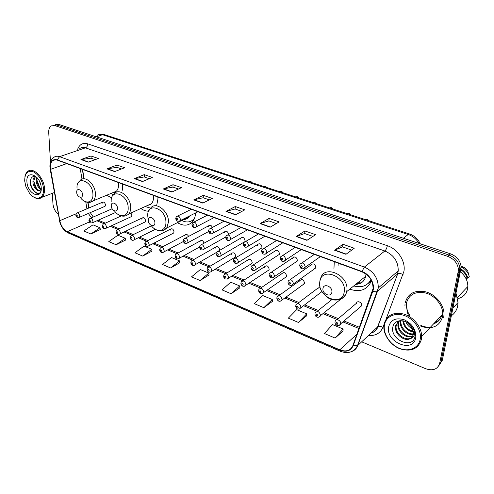<?xml version="1.0" encoding="UTF-8"?>
<svg xmlns="http://www.w3.org/2000/svg" width="494" height="494" viewBox="0 0 494 494"><rect width="100%" height="100%" fill="white"/><g stroke="black" fill="none" stroke-linecap="round" stroke-linejoin="round"><path stroke-width="0.74" d="M334.271 261.672L333.938 269.002M349.758 289.163C360.25 292.639 367.499 289.787 371.5 280.611M177.42 222.652C183.749 226.431 188.936 225.919 192.981 221.121C194.537 218.941 195.389 216.224 195.531 212.976M140.864 208.499C143.458 210.333 146.051 211.222 148.632 211.179M156.703 205.325L157.938 198.996L157.858 197.001M106.648 195.247L111.693 197.785M122.327 190.258L122.623 184.083M293.529 257.38L293.819 256.892M130.663 216.952L131.466 216.582L131.873 215.31L130.947 213.007M144.322 222.337L145.18 221.923L145.576 220.688C144.995 218.113 143.877 217.206 142.235 217.965L141.827 219.219M172.696 233.526L173.69 233.014L174.049 231.865C173.419 229.136 172.227 228.228 170.467 229.148L170.103 230.315M234.156 257.751L235.465 256.96L235.712 256.065C234.94 252.971 233.563 252.088 231.575 253.422L231.322 254.342M250.6 264.234L251.996 263.351L252.206 262.542C251.39 259.338 249.958 258.467 247.914 259.93L247.692 260.77M267.513 270.897L268.989 269.922L269.168 269.199C268.304 265.889 266.822 265.031 264.716 266.63L264.531 267.377M284.915 277.752L286.477 276.671L286.625 276.053C285.699 272.626 284.161 271.786 282.006 273.528L281.846 274.176M302.834 284.81L304.588 283.099C303.6 279.555 302.001 278.733 299.79 280.629L299.673 281.172M321.285 292.078L322.162 291.837M340.298 299.555L341.934 298.524M359.904 307.268L361.775 305.545C362.374 302.384 356.952 300.099 356.427 303.273L356.396 303.44M104.364 206.578L105.055 206.282L105.488 204.954C104.963 202.583 103.95 201.682 102.456 202.244L102.017 203.59M243.394 242.511L243.913 242.437M244.833 241.652L245.073 240.751C244.302 237.577 242.887 236.694 240.831 238.102L240.566 239.053M260.282 248.902L261.808 247.963L262.024 247.13C261.196 243.845 259.727 242.98 257.615 244.524L257.386 245.388M277.659 255.472L279.283 254.422L279.468 253.7C278.585 250.297 277.054 249.445 274.886 251.143L274.695 251.903M295.554 262.24L297.277 261.073L297.419 260.455C296.474 256.936 294.887 256.102 292.658 257.961L292.504 258.609M313.986 269.205L315.907 267.421C314.888 263.765 313.245 262.956 310.967 264.988L310.85 265.513M82.572 169.399L84.103 178.698M88.006 202.417L88.92 207.968M166.879 200.305L166.842 200.663M188.615 236.41C187.516 234.446 186.362 233.965 185.139 234.965L184.799 236.083M204.028 243.19C203.114 240.566 201.842 239.818 200.206 240.949L199.891 242.011M219.663 249.766C218.935 246.772 217.607 245.882 215.68 247.099L215.396 248.093M320.026 286.656L318.025 288.373M212.42 227.431C211.296 225.19 210.036 224.647 208.635 225.801L208.301 226.907M228.599 234.44C227.808 231.439 226.443 230.581 224.511 231.865L224.214 232.896M433.689 323.755C437.851 322.366 440.506 319.569 441.661 315.351C440.506 319.569 437.851 322.366 433.689 323.755M438.536 366.147L442.303 360.28L461.205 267.365C460.562 260.937 457.006 256.423 450.522 253.83L58.681 124.377L55.118 124.716M361.694 341.829L425.717 368.74C432.966 371.142 437.61 369.351 439.654 363.374L458.512 270.014C457.864 263.543 454.282 258.998 447.768 256.374L54.748 125.562L56.717 124.97L53.154 125.303L56.717 124.97L449.151 255.095L56.717 124.97L58.681 124.377M458.296 272.558L459.642 271.225L459.865 268.687C459.222 262.234 455.647 257.701 449.151 255.095C455.647 257.701 459.222 262.234 459.865 268.687L440.981 361.818L459.642 271.225L460.982 269.897M405.024 304.106L404.944 305.718L405.024 304.106M406.451 302.871L407.013 309.195L406.451 302.871M407.044 309.33L407.433 310.621L407.044 309.33M407.513 310.85L407.921 311.918L407.513 310.85M407.933 311.955L408.18 312.529L407.933 311.955M408.328 312.863L410.131 316.086L408.328 312.863M419.98 324.904L422.08 325.867L419.98 324.904M422.617 326.077L425.914 327.047L422.617 326.077M425.982 327.059L432.102 327.411L425.982 327.059M50.345 167.546C50.203 164.391 50.956 162.1 52.611 160.667C53.902 159.673 55.433 159.482 57.211 160.105L361.911 271.805C369.432 275.312 373.137 280.925 373.038 288.638L352.858 345.596C350.437 350.709 346.078 352.117 339.773 349.82L67.382 231.661C63.516 229.624 60.984 225.974 59.78 220.701L50.345 167.546M50.16 167.478L59.601 220.67C60.836 226.067 63.436 229.815 67.394 231.896L339.736 350.098C346.195 352.45 350.666 351.012 353.148 345.775L372.772 291.312C375.508 284.458 369.889 274.158 361.954 271.49L57.199 159.846C52.574 158.796 50.227 161.334 50.16 167.478M439.333 320.032L434.714 322.681M345.967 254.299L354.247 248.241L342.953 244.283L334.562 250.217L345.967 254.299M351.685 250.112L342.583 246.901L334.562 250.217M342.62 246.914L342.953 244.283M306.916 240.331L315.573 234.681L304.946 230.957L296.19 236.496L306.916 240.331M312.893 236.428L304.644 233.52L296.19 236.496M304.681 233.532L304.946 230.957M270.162 227.191L279.141 221.911L269.113 218.397L260.054 223.578L270.162 227.191M276.362 223.541L268.878 220.904L260.054 223.578M268.921 220.917L269.113 218.397M235.508 214.804L244.758 209.857L235.286 206.535L225.968 211.395L235.508 214.804M241.899 211.389L235.107 208.993L225.968 211.395M235.15 209.005L235.286 206.535M88.253 162.156L98.312 158.512L91.026 155.962L80.942 159.537L88.253 162.156M95.194 159.642L91.05 158.179L80.942 159.537M91.106 158.197L91.026 155.962M114.682 171.603L124.636 167.744L116.979 165.058L106.994 168.855L114.682 171.603M121.549 168.936L116.973 167.324L106.994 168.855M117.022 167.343L116.979 165.058M142.5 181.551L152.325 177.451L144.273 174.629L134.405 178.655L142.5 181.551M149.287 178.723L144.223 176.938L134.405 178.655M144.273 176.951L144.273 174.629M171.826 192.036L181.496 187.677L173.005 184.7L163.292 188.98L171.826 192.036M178.501 189.029L172.919 187.059L163.292 188.98M172.968 187.072L173.005 184.7M202.787 203.102L212.259 198.465L203.3 195.321L193.765 199.879L202.787 203.102M209.326 199.897L203.17 197.724L193.765 199.879M203.213 197.742L203.3 195.321M443.717 317.488L444.032 314.394C444.186 304.934 435.788 294.585 425.828 291.855C414.694 289.756 407.816 293.442 405.185 302.927C407.816 293.442 414.694 289.756 425.828 291.855C435.788 294.585 444.186 304.934 444.032 314.394L443.717 317.488M54.748 125.562L51.148 125.914C49.412 127.174 48.603 129.379 48.727 132.528L50.487 162.143M52.333 193.315L52.963 203.966C53.414 208.221 55.18 211.58 58.249 214.056M263.815 307.688L272.274 299.512L262.789 295.56L254.274 303.625L263.815 307.688L272.342 301.445M298.438 322.446L306.688 313.838L296.659 309.664L288.342 318.142L298.438 322.446L306.688 315.808M335.105 338.075L343.108 329.004L332.487 324.583L324.41 333.512L335.105 338.075L343.034 330.999M170.646 267.983L179.557 260.894L171.461 257.522L162.52 264.518L170.646 267.983L179.773 262.752M142.71 256.077L151.72 249.303L144.02 246.092L134.979 252.786L142.71 256.077L151.973 251.131M116.139 244.752L125.229 238.269L117.893 235.212L108.785 241.622L116.139 244.752L125.525 240.072M90.84 233.971L99.992 227.759L93.002 224.844L83.832 230.988L90.84 233.971L100.319 229.537M231.069 293.732L239.714 285.946L230.729 282.204L222.041 289.885L231.069 293.732L239.831 287.86M200.058 280.518L208.851 273.096L200.323 269.545L191.499 276.868L200.058 280.518L209.018 274.979M208.851 273.096L209.03 275.072M179.557 260.894L179.785 262.845M151.72 249.303L151.991 251.224M125.229 238.269L125.538 240.164M99.992 227.759L100.338 229.624M239.714 285.946L239.837 287.953M272.274 299.512L272.342 301.544M306.688 313.838L306.688 315.907M343.108 329.004L343.034 331.104M43.54 188.584C42.398 180.396 38.921 174.765 33.11 171.671C27.479 170.337 24.675 173.456 24.7 181.039L25.904 186.615L29.56 193.315C35.685 201.515 44.46 198.798 43.54 188.584M32.709 196.39C36.223 199.033 39.261 199.354 41.823 197.353C43.805 195.525 44.695 192.592 44.503 188.572C44.151 177.667 33.104 166.54 27.695 171.461C26.231 172.634 25.299 174.456 24.904 176.932M40.693 184.546L39.662 181.699M40.934 189.35C38.087 187.751 36.494 184.719 36.155 180.254L36.729 177.278M41.2 188.776C38.631 186.954 37.217 184.021 36.957 179.964L37.229 177.84M35.173 176.568L34.833 176.691C33.586 177.704 32.95 179.285 32.931 181.422C32.746 187.065 37.976 192.728 40.267 190.246L41.255 188.628M39.977 190.48C36.513 189.98 34.432 186.868 33.74 181.125L35.377 176.624M26.942 181.934C27.485 194.272 42.336 200.453 41.224 187.658C40.681 174.956 25.577 169.139 26.942 181.934M36.642 177.185C32.802 175.555 30.684 177.124 30.288 181.891M40.44 192.506L40.372 192.574C37.062 196.137 29.683 187.559 30.449 180.187M36.661 188.869L33.74 181.249M39.786 187.584L36.964 180.23M40.86 191.431L39.971 192.722C36.97 195.877 30.264 189.171 30.041 181.891M157.672 151.961L156.265 151.497M82.479 194.562C82.418 189.727 76.335 187.38 76.7 192.302C76.768 197.087 82.807 199.483 82.479 194.562M112.743 192.716L116.343 191.221C117.868 189.677 118.628 187.436 118.609 184.509L118.449 182.552M115.503 191.573L115.886 191.616M110.94 193.469L113.398 194.655M114.571 192.37L114.065 192.166M191.468 162.964L189.968 162.477M117.448 208.246C117.498 203.281 110.996 200.774 111.267 205.825C111.224 210.728 117.677 213.291 117.448 208.246M147.058 205.683L151.448 203.689C152.8 202.126 153.492 200.021 153.529 197.372L153.393 195.365M149.799 204.436L150.577 204.504M145.168 206.541L150.608 208.147M149.027 205.343L148.336 205.103M227.407 174.672L225.814 174.154M154.894 222.893C155.067 217.805 148.095 215.118 148.268 220.299C148.095 225.326 155.011 228.067 154.894 222.893M190.777 209.567L190.727 209.048M186.399 218.163L187.671 218.225M191.709 220.824L194.074 219.274M181.73 220.497C186.923 223.004 191.141 222.3 194.377 218.391L194.556 218.132M183.682 219.521C185.886 219.509 187.671 218.614 189.029 216.847L189.616 215.934M185.849 219.188L184.917 218.904M393.928 228.907L391.847 228.228M331.875 292.127C332.783 286.489 323.379 282.864 322.953 288.632C322.063 294.189 331.369 297.888 331.875 292.127M355.729 284.34C361.046 284.13 364.374 281.444 365.721 276.276L365.968 273.997M340.329 263.889L340.187 264.358M358.125 282.407L362.627 281.846M368.098 283.507L371.21 280.042M338.137 263.086L338.075 265.926M353.766 285.927C361.571 288.033 367.32 285.946 371.006 279.666M371.025 281.901L369.889 282.173M359.243 283.797L356.767 283.507M420.166 339.446C421.913 330.696 414.657 319.439 404.938 315.765C395.237 311.955 385.74 316.5 384.431 325.132C382.986 333.716 389.828 344.417 399.245 348.27C408.643 352.241 418.56 348.258 420.166 339.446M421.394 339.39L421.666 336.439C421.746 327.226 413.534 316.944 403.882 314.067C393.088 311.776 386.469 315.234 384.023 324.435L383.875 325.639C383.078 334.636 390.488 345.238 400.152 348.869C411.23 352.08 418.313 348.925 421.394 339.39M421.802 326.577C432.559 329.498 439.45 326.312 442.476 317.018L442.772 314.178C442.945 305.317 435.091 295.603 425.754 293.016C415.306 291.015 408.841 294.467 406.358 303.372M451.522 315.654C454.727 313.313 456.777 310.127 457.666 306.101L458.043 302.556L456.098 293.541M458.673 298.413C463.421 296.919 466.379 293.788 467.552 289.027L467.849 286.514C467.812 280.919 465.385 276.053 460.562 271.922M412.817 328.936C409.507 327.503 407.167 325.089 405.796 321.705M412.317 327.843L406.871 322.242M413.534 332.036C407.414 330.937 403.82 327.182 402.758 320.773M413.466 331.369C407.976 330.116 404.623 326.627 403.407 320.902M413.367 334.284C407.569 335.883 399.393 328.559 400.399 321.742L400.591 320.625M413.466 333.771C407.649 334.901 400.054 327.738 400.998 321.156L401.072 320.618M412.706 336.087C407.186 339.625 396.812 331.838 397.973 324.095L399.053 320.816M412.91 335.673C407.284 338.711 397.454 331.017 398.584 323.508L399.368 320.754M410.255 338.594C411.965 337.581 413.021 336.062 413.422 334.024L413.546 332.771L411.323 326.244C406.216 318.618 394.268 319.087 392.934 326.639C389.519 339.452 412.07 349.48 414.874 337.167L415.182 334.802L413.25 327.837C414.602 330.548 414.923 333.018 414.2 335.253C413.552 337.099 412.231 338.211 410.255 338.594L410.032 338.711C404.432 341.885 394.385 334.098 395.521 326.478L395.651 325.632L398.868 320.853M411.94 337.204C406.926 342.299 394.873 334.315 396.139 325.879L398.071 321.446M388.648 326.824C385.32 342.095 413.274 353.723 415.744 337.68C416.226 329.801 412.391 323.829 404.234 319.766C395.885 317.389 390.692 319.741 388.648 326.824M466.114 278.869L466.991 277.968C466.077 274.633 464.076 271.928 460.988 269.854M406.198 304.532L407.451 312.788M407.575 313.103L408.118 314.32M408.39 314.863L408.921 315.833M418.078 324.873L418.801 325.268M420.863 326.225L421.326 326.404M466.991 277.968L467.837 278.258L469.3 276.751L467.762 271.089L464.761 267.711L461.118 266.186M469.3 276.751C468.448 273.244 466.435 270.348 463.261 268.069L461.18 266.846M467.837 278.258C466.756 274.028 464.162 270.774 460.056 268.495M419.005 243.412C416.417 239.059 412.811 236.083 408.186 234.477L102.524 134.72C100.424 134.065 98.572 134.306 96.972 135.442M96.262 136.795L102.524 134.72L104.561 134.664L409.6 234.008C414.472 235.7 418.017 238.966 420.246 243.826M450.522 253.83L447.768 256.374M409.6 234.008L408.186 234.477L403.4 238.262M77.638 149.281C79.559 144.328 82.93 142.525 87.765 143.865L387.339 245.703C386.87 248.093 386.036 249.853 384.845 250.989L85.443 147.83C83.264 147.113 81.356 147.36 79.738 148.571M387.339 245.703C397.812 249.007 405.858 261.437 403.913 271.385L386.11 319.013M372.772 291.312L377.527 291.201L397.442 274.084L398.207 270.916C398.368 261.653 393.916 255.009 384.845 250.989L364.368 267.081C373.711 271.391 378.342 278.338 378.274 287.934L377.527 291.201L357.724 345.547C356.582 348.529 354.544 350.549 351.605 351.592M49.943 167.275L50.382 169.319M59.41 220.54C60.774 226.53 63.775 230.698 68.4 233.051L67.394 231.896M339.736 350.098L340.255 351.234C348.011 354.099 353.741 352.271 357.44 345.769L377.54 327.003L397.689 273.911C399.109 273.268 400.9 273.472 403.061 274.522M353.148 345.775L357.44 345.769L378.274 287.934L398.207 270.916L397.689 273.911L377.78 326.812C379.176 326.102 380.893 326.275 382.936 327.337C380.312 333.289 375.489 336 368.475 335.488M50.197 169.22L59.601 220.67M361.954 271.49L364.368 267.081L59.583 156.666L57.199 159.846M49.913 166.669C49.838 162.452 51.16 159.346 53.877 157.364C55.482 156.135 57.384 155.9 59.583 156.666L85.443 147.83C86.919 147.132 87.691 145.816 87.765 143.865M384.005 324.527L382.936 327.337M439.654 363.374L440.981 361.818M370.982 333.141C374.125 332.147 376.311 330.097 377.54 327.003L377.78 326.812C376.984 329.64 375.119 331.604 372.186 332.703M339.773 349.82L356.977 334.148M50.561 169.343L66.77 163.607M59.78 220.701L76.125 213.785M80.238 168.547L81.992 179.131M85.758 201.867L86.907 208.814M88.34 213.457L91.464 217.805M67.382 231.661L89.377 221.954M96.892 220.787L104.03 223.72M110.316 226.308L117.838 229.395M124.093 231.97L132.015 235.224M138.24 237.781L146.57 241.208M152.763 243.752L161.532 247.352M167.682 249.884L176.908 253.675M183.015 256.182L192.716 260.171M198.779 262.666L208.974 266.853M214.995 269.329L225.709 273.732M231.674 276.183L242.931 280.808M248.846 283.241L260.665 288.101M266.532 290.509L278.937 295.61M284.754 297.999L297.765 303.347M303.544 305.718L317.179 311.325M322.915 313.684L337.204 319.556M342.91 321.903L359.002 328.516M88.587 207.258L88.648 208.079M203.065 202.966L194.099 199.761M172.116 191.907L163.631 188.875M142.797 181.428L134.751 178.556M114.978 171.486L107.346 168.763M88.55 162.044L81.3 159.451M235.786 214.655L226.295 211.265M270.428 227.036L260.375 223.442M307.175 240.164L296.493 236.348M346.214 254.114L334.852 250.057M80.256 197.353C85.196 204.72 93.471 202.966 92.934 194.401C92.81 181.014 75.977 174.765 77.027 188.245M90.464 202.244L93.249 200.817C94.755 199.249 95.478 196.964 95.416 193.963C95.447 184.503 85.234 175.111 80.485 180.082L78.361 182.589M114.515 210.938C119.672 218.484 128.551 216.786 128.187 208.048C128.378 194.321 110.372 187.64 111.187 201.472M151.448 203.689L128.699 214.026C130.033 212.439 130.694 210.283 130.694 207.566C130.972 197.446 119.381 187.584 114.423 193.562L112.502 196.069M151.022 225.301C156.388 233.193 166.101 231.661 165.922 222.658C166.478 208.579 147.181 201.416 147.718 215.612L148.107 218.928M162.767 230.568L166.725 228.006L168.454 222.133C169.047 211.216 155.703 200.879 150.627 208.122L148.966 210.555M192.061 220.608L193.697 220.009M344.238 291.676C346.819 276.066 320.785 266.396 319.76 282.204C317.327 297.252 342.608 307.435 344.238 291.676M339.915 299.37C343.546 298.203 345.806 295.628 346.689 291.639L346.807 290.929C349.561 275.078 323.589 263.679 320.526 278.968L320.155 280.289M368.123 283.488L371.457 280.753M433.862 323.576L438.925 320.495M175.753 218.089L176.463 216.588C178.396 215.483 179.717 216.446 180.421 219.478L180.063 220.701C177.741 221.88 176.296 221.176 175.728 218.589M176.315 218.984C176.778 220.256 177.253 220.441 177.76 219.534C177.297 218.255 176.815 218.07 176.315 218.984M251.137 182.397C250.365 181.304 249.544 181.039 248.673 181.594M191.931 224.196L192.586 222.782C194.58 221.553 195.957 222.51 196.698 225.647L196.371 226.802L195.34 227.493M192.524 225.141C192.981 226.437 193.481 226.623 194.006 225.709C193.543 224.418 193.049 224.227 192.524 225.141M266.562 187.424C265.778 186.312 264.938 186.04 264.031 186.602M208.585 230.482L209.172 229.167C211.241 227.808 212.667 228.753 213.457 232.007L213.167 233.075L212.062 233.853M209.203 231.488C209.666 232.791 210.178 232.989 210.734 232.069C210.271 230.76 209.759 230.562 209.203 231.488M282.395 192.58C281.599 191.456 280.734 191.172 279.795 191.734M225.739 236.953L226.258 235.755C228.389 234.249 229.877 235.181 230.717 238.553L230.463 239.522L229.284 240.399M226.388 238.015C226.851 239.343 227.376 239.547 227.962 238.621C227.493 237.293 226.968 237.089 226.388 238.015M298.648 197.872C297.833 196.729 296.943 196.439 295.98 197.007M243.406 243.622L243.857 242.548C246.049 240.881 247.599 241.794 248.494 245.296L248.284 246.16L247.031 247.148M244.085 244.746C244.555 246.092 245.098 246.296 245.709 245.364C245.24 244.017 244.703 243.814 244.085 244.746M315.333 203.306C314.511 202.151 313.597 201.855 312.597 202.417M261.616 250.489L261.993 249.556C264.253 247.716 265.865 248.612 266.828 252.243L266.655 252.996L265.327 254.101M262.333 251.687C262.802 253.045 263.364 253.261 264.006 252.323C263.537 250.958 262.981 250.748 262.333 251.687M332.474 208.894C331.641 207.715 330.702 207.412 329.665 207.974M280.401 257.572L280.697 256.794C283.013 254.768 284.692 255.645 285.73 259.412L284.198 261.277M281.148 258.837C281.623 260.221 282.198 260.443 282.877 259.498C282.401 258.115 281.827 257.893 281.148 258.837M350.092 214.631C349.239 213.439 348.276 213.124 347.202 213.686M299.772 264.877L299.994 264.265C302.365 262.048 304.113 262.894 305.23 266.809L303.668 268.674M300.562 266.223C301.037 267.625 301.63 267.847 302.347 266.896C301.871 265.494 301.278 265.272 300.562 266.223M368.203 220.528C367.338 219.317 366.344 218.996 365.233 219.558M183.336 240.251L183.978 238.861C185.911 237.694 187.251 238.645 187.992 241.714L187.689 242.82L186.72 243.468M185.349 241.776C184.892 240.516 184.41 240.325 183.904 241.202C184.361 242.468 184.842 242.659 185.349 241.776M199.539 246.642L200.126 245.351C202.12 244.061 203.509 244.999 204.294 248.173L204.022 249.204L202.991 249.939M201.62 248.247C201.163 246.963 200.669 246.772 200.132 247.655C200.589 248.933 201.089 249.13 201.62 248.247M216.218 253.218L216.736 252.033C218.799 250.612 220.244 251.539 221.077 254.824L220.837 255.775L219.737 256.59M218.373 254.904C217.91 253.607 217.403 253.403 216.841 254.293C217.298 255.589 217.811 255.793 218.373 254.904M233.39 259.992L233.847 258.918C235.965 257.355 237.472 258.276 238.355 261.678L238.145 262.53L236.984 263.444M235.619 261.758C235.156 260.443 234.631 260.233 234.045 261.128C234.502 262.438 235.033 262.647 235.619 261.758M251.082 266.964L251.465 266.019C253.65 264.302 255.213 265.204 256.158 268.73L255.985 269.477L254.756 270.502M253.391 268.816C252.922 267.482 252.385 267.266 251.761 268.168C252.23 269.502 252.767 269.718 253.391 268.816M269.31 274.151L269.625 273.349C271.867 271.459 273.491 272.348 274.503 276.004L273.071 277.776M271.7 276.09C271.237 274.744 270.675 274.522 270.027 275.43C270.49 276.776 271.052 276.998 271.7 276.09M288.101 281.561L288.348 280.907C290.645 278.844 292.331 279.709 293.417 283.5L291.96 285.273M290.583 283.599C290.12 282.228 289.54 282 288.86 282.908C289.323 284.278 289.904 284.507 290.583 283.599M75.823 214.853L76.737 213.118C78.225 212.556 79.25 213.494 79.818 215.94L79.404 217.298L78.83 217.582M77.404 215.983C76.971 214.847 76.582 214.686 76.237 215.501C76.669 216.631 77.058 216.792 77.404 215.983M88.908 220.244L89.791 218.539C91.328 217.922 92.39 218.867 92.977 221.374L92.576 222.708L91.958 223.022M90.538 221.423C90.099 220.275 89.698 220.108 89.34 220.923C89.772 222.072 90.174 222.238 90.538 221.423M102.332 225.77L103.184 224.109C104.771 223.424 105.87 224.369 106.476 226.95L106.087 228.253L105.426 228.605M104.012 226.999C103.573 225.838 103.16 225.672 102.777 226.493C103.215 227.654 103.629 227.82 104.012 226.999M116.109 231.445L116.924 229.821C118.566 229.068 119.702 230.019 120.332 232.674L119.956 233.94L119.252 234.335M117.838 232.73C117.399 231.556 116.979 231.377 116.578 232.205C117.016 233.378 117.436 233.557 117.838 232.73M130.255 237.262L131.034 235.7C132.732 234.866 133.905 235.817 134.553 238.553L134.201 239.775L133.448 240.22M132.04 238.608C131.595 237.423 131.163 237.244 130.743 238.071C131.182 239.263 131.614 239.442 132.04 238.608M144.791 243.246L145.52 241.739C147.274 240.819 148.49 241.77 149.169 244.586L148.83 245.765L148.033 246.259M146.625 244.654C146.181 243.449 145.736 243.264 145.292 244.098C145.736 245.302 146.181 245.487 146.625 244.654M159.716 249.384L160.402 247.945C162.217 246.938 163.477 247.883 164.181 250.791L163.872 251.915L163.014 252.465M161.612 250.859C161.168 249.637 160.711 249.451 160.241 250.291C160.692 251.508 161.149 251.699 161.612 250.859M175.061 255.694L175.697 254.336C177.568 253.224 178.877 254.169 179.618 257.164L179.328 258.232L178.42 258.85M177.019 257.238C176.568 256.003 176.099 255.812 175.611 256.658C176.062 257.887 176.531 258.084 177.019 257.238M190.838 262.184L191.419 260.906C193.352 259.683 194.71 260.622 195.488 263.722L195.229 264.716L194.259 265.408M192.864 263.802C192.407 262.549 191.925 262.351 191.413 263.197C191.863 264.451 192.345 264.648 192.864 263.802M207.072 268.853L207.591 267.674C209.586 266.334 210.994 267.266 211.815 270.465L211.58 271.385L235.465 256.96M209.16 270.551C208.703 269.279 208.209 269.076 207.665 269.934C208.122 271.2 208.616 271.404 209.16 270.551M223.77 275.72L224.233 274.645C226.283 273.176 227.746 274.096 228.617 277.406L228.413 278.246L227.333 279.098M225.931 277.492C225.474 276.214 224.961 275.998 224.393 276.862C224.85 278.141 225.363 278.35 225.931 277.492M240.961 282.784L241.362 281.827C243.474 280.215 244.987 281.129 245.913 284.556L245.746 285.297L244.604 286.242M243.196 284.649C242.739 283.346 242.214 283.13 241.622 283.994C242.079 285.291 242.603 285.507 243.196 284.649M293.498 257.028L294.041 256.843M258.671 290.058L259.004 289.231C261.172 287.471 262.746 288.366 263.734 291.917L262.4 293.603M260.986 292.01C260.523 290.694 259.98 290.472 259.356 291.337C259.819 292.658 260.357 292.88 260.986 292.01M276.912 297.555L277.183 296.869C279.4 294.949 281.037 295.826 282.093 299.5L280.734 301.186M279.314 299.605C278.851 298.265 278.295 298.036 277.634 298.907C278.097 300.241 278.653 300.476 279.314 299.605M295.721 305.28L295.925 304.742C298.197 302.655 299.895 303.514 301.019 307.317L299.642 309.003M298.209 307.429C297.746 306.076 297.166 305.835 296.48 306.712C296.943 308.065 297.518 308.305 298.209 307.429M315.116 313.245L315.252 312.869C317.574 310.609 319.334 311.442 320.544 315.382L319.149 317.062M317.698 315.499C317.234 314.128 316.635 313.881 315.913 314.758C316.376 316.135 316.975 316.376 317.698 315.499M335.123 321.464L335.198 321.261C335.692 317.988 341.261 320.452 340.687 323.706L339.279 325.379M337.81 323.829C337.34 322.434 336.729 322.181 335.969 323.07C336.433 324.459 337.05 324.712 337.81 323.829M290.176 279.623L310.967 264.988M271.354 272.194L292.658 257.961M253.095 264.988L274.886 251.143M235.372 257.992L257.615 244.524M218.163 251.205L240.831 238.102M201.453 244.616L224.511 231.865M185.213 238.207L208.635 225.801M77.416 212.828L102.456 202.244M337.069 319.68L356.427 303.273M297.654 303.433L318.111 287.953M278.832 295.684L299.79 280.629M260.566 288.163L282.006 273.528M242.838 280.864L264.716 266.63M225.622 273.781L247.914 259.93M208.894 266.902L231.575 253.422M192.641 260.214L215.68 247.099M176.833 253.712L200.206 240.949M161.464 247.389L185.139 234.965M146.508 241.239L170.467 229.148M117.776 229.426L142.235 217.965M99.627 134.399L104.561 134.664M461.205 267.365L458.512 270.014M52.611 160.667L55.316 159.741M68.4 233.051L340.255 351.234M87.784 202.392L88.716 208.054M90.297 212.618L93.267 217.02M98.195 220.207L105.333 223.134M111.613 225.709L119.134 228.79M125.383 231.353L133.3 234.594M139.518 237.145L147.848 240.559M154.035 243.097L162.798 246.691M168.942 249.211L178.161 252.99M184.268 255.491L193.957 259.461M200.021 261.944L210.203 266.124M216.218 268.588L226.919 272.972M232.884 275.417L244.129 280.03M250.044 282.451L261.845 287.292M267.711 289.694L280.098 294.776M285.915 297.16L298.907 302.482M304.675 304.847L318.297 310.436M324.027 312.782L338.297 318.63M343.997 320.97L359.441 327.3M82.331 169.312L83.894 178.779M54.383 192.524L41.823 197.353M40.372 192.574L39.971 192.722M116.343 191.221L93.249 200.817C90.353 202.991 87.191 202.985 83.752 200.799M118.01 214.359C121.962 216.878 125.525 216.767 128.699 214.026M189.029 216.847L166.725 228.006C163.248 231.495 159.21 231.772 154.61 228.839M192.135 220.559L193.722 219.96M365.721 276.276L346.689 291.639C344.546 300.389 333.635 302.816 326.373 296.567M368.401 283.229L371.5 280.604M442.772 314.178L421.666 336.439M458.043 302.556L453.152 307.768M467.849 286.514L457.438 297.462M400.998 321.156L400.399 321.742M398.584 323.508L397.973 324.095M396.139 325.879L395.521 326.478M464.761 267.711L463.261 268.069M198.032 211.728L180.063 220.701M191.357 209.283L177.704 215.977M249.26 181.31C250.637 181.236 251.421 181.65 251.6 182.552M214.038 217.595L196.371 226.802C193.988 228.123 192.499 227.438 191.907 224.727M207.437 215.174L193.926 222.096M264.623 186.318L267.007 187.572M230.5 223.628L213.167 233.075C210.777 234.594 209.234 233.915 208.548 231.044M223.98 221.238L210.623 228.395M280.382 191.456C281.537 191.234 282.346 191.653 282.821 192.722M247.432 229.84L230.463 239.522C228.037 241.226 226.443 240.572 225.69 237.552M241.01 227.481L227.82 234.878M296.561 196.736C297.734 196.489 298.567 196.908 299.055 198.008M264.87 236.231L248.284 246.16C246.383 247.939 243.672 247.605 243.351 244.252M258.535 233.909L245.537 241.56M313.171 202.151C314.369 201.885 315.221 202.312 315.722 203.435M282.827 242.813L266.655 252.996C265.791 254.12 264.698 254.459 263.37 254.015C262.697 254.089 262.092 253.132 261.554 251.15M276.591 240.529L263.79 248.445M330.233 207.715C331.449 207.418 332.32 207.851 332.851 209.011M301.334 249.594L285.594 260.035C284.766 261.227 283.661 261.635 282.278 261.24C281.642 261.437 280.987 260.449 280.32 258.269M295.19 247.346L282.611 255.546M347.757 213.433C348.937 213.075 349.832 213.507 350.444 214.742M320.408 256.59L305.138 267.285C304.292 268.582 303.168 269.045 301.76 268.68C301.192 269.02 300.494 268.001 299.679 265.611M314.363 254.373L302.025 262.87M365.294 219.577C366.492 218.762 367.573 219.114 368.536 220.639M208.61 231.55L187.689 242.82C185.238 244.092 183.78 243.412 183.311 240.788M225.678 237.027L204.022 249.204C201.762 250.662 200.255 249.995 199.508 247.21M244.24 242.011L220.837 255.775C218.558 257.411 217.002 256.757 216.174 253.823M261.808 247.963L238.145 262.53C235.669 264.185 234.07 263.549 233.341 260.628M279.283 254.422L255.985 269.477C253.397 271.317 251.742 270.7 251.02 267.637M297.277 261.073L274.361 276.634C271.756 278.678 270.045 278.085 269.236 274.855M315.802 267.909L293.312 284.007C291.441 286.6 288.119 285.365 288.014 282.296M105.055 206.282L79.404 217.298C77.348 217.885 76.156 217.193 75.835 215.211M112.144 208.771L90.526 218.218M115.738 212.42L92.576 222.708C90.414 223.331 89.198 222.633 88.914 220.62M121.308 215.909L103.975 223.751M131.466 216.582L106.087 228.253C103.901 228.969 102.647 228.277 102.338 226.172M145.18 221.923L119.956 233.94C117.134 235.477 115.929 232.347 116.109 231.865M151.399 225.801L131.947 235.255M155.357 229.327L134.201 239.775C131.731 241.486 130.089 238.553 130.249 237.719M173.69 233.014L148.83 245.765C146.644 246.883 145.292 246.203 144.779 243.721M183.422 241.486L163.872 251.915C161.624 253.144 160.235 252.465 159.698 249.89M199.44 247.068L179.328 258.232C176.945 259.529 175.518 258.862 175.037 256.232M216.489 252.415L195.229 264.716C192.845 266.087 191.376 265.426 190.808 262.752M207.029 269.458C207.671 272.274 209.19 272.916 211.58 271.385M251.996 263.351L228.413 278.246C224.813 280.611 223.516 277.196 223.72 276.356M268.989 269.922L245.746 285.297C243.301 287.039 241.69 286.427 240.905 283.457M286.477 276.671L263.592 292.553C261.159 294.473 259.498 293.881 258.597 290.768M304.477 283.612L281.988 300.025C279.499 302.13 277.782 301.556 276.831 298.296M321.983 291.534L300.945 307.719C298.444 310.022 296.666 309.466 295.622 306.058M331.919 299.543L317.055 311.43M341.008 298.981L320.495 315.654C319.05 318.507 315.024 317.278 314.999 314.061M361.756 305.675L340.669 323.836C339.335 326.83 335.043 325.756 334.994 322.316"/></g></svg>
